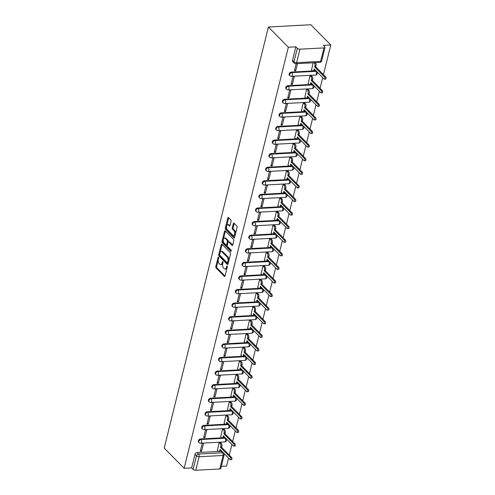 <?xml version="1.0" encoding="UTF-8"?>
<svg xmlns="http://www.w3.org/2000/svg" width="495" height="495" viewBox="0 0 495 495"><rect width="100%" height="100%" fill="white"/><g stroke="black" fill="none" stroke-linecap="round" stroke-linejoin="round"><path stroke-width="0.74" d="M218.512 257.221A0.687 0.353 -93.1 0 0 218.332 257.134A0.687 0.353 -93.1 0 0 218.041 257.487L215.795 266.57A0.978 0.507 -93.1 0 0 216.043 267.894L224.383 276.365A0.978 0.507 -93.1 0 0 224.65 276.482A0.978 0.507 -93.1 0 0 225.058 275.975L227.31 266.892A0.687 0.353 -93.1 0 0 227.131 265.964A0.687 0.353 -93.1 0 0 226.945 265.883A0.687 0.353 -93.1 0 0 226.661 266.236L226.37 267.411A3.125 1.621 -93.1 0 1 225.052 269.026A3.125 1.621 -93.1 0 1 224.21 268.643L223.517 267.937A3.125 1.621 -93.1 0 1 222.707 263.693L222.998 262.517A0.687 0.353 -93.1 0 0 222.824 261.589A0.687 0.353 -93.1 0 0 222.639 261.509A0.687 0.353 -93.1 0 0 222.348 261.861L222.057 263.037A3.125 1.621 -93.1 0 1 220.745 264.652A3.125 1.621 -93.1 0 1 219.898 264.268L219.205 263.563A3.125 1.621 -93.1 0 1 218.4 259.318L218.691 258.142A0.687 0.353 -93.1 0 0 218.512 257.221M231.091 221.284A0.978 0.507 -93.1 0 0 230.837 219.953L228.498 217.583A0.978 0.507 -93.1 0 0 228.232 217.46A0.978 0.507 -93.1 0 0 227.824 217.967L225.324 228.053A0.978 0.507 -93.1 0 0 225.578 229.377L233.918 237.847A0.978 0.507 -93.1 0 0 234.185 237.965A0.978 0.507 -93.1 0 0 234.593 237.458L237.093 227.372A0.978 0.507 -93.1 0 0 236.839 226.048L234.011 223.177A0.978 0.507 -93.1 0 0 233.745 223.059A0.978 0.507 -93.1 0 0 233.337 223.561L232.266 227.879A0.978 0.507 -93.1 0 0 232.52 229.204L233.918 230.627A2.611 1.355 -93.1 0 1 234.698 233.529A2.611 1.355 -93.1 0 1 233.492 235.521A2.611 1.355 -93.1 0 1 232.792 235.199L227.298 229.631A2.611 1.355 -93.1 0 1 226.518 226.729A2.611 1.355 -93.1 0 1 227.725 224.73A2.611 1.355 -93.1 0 1 228.43 225.052L229.346 225.986A0.978 0.507 -93.1 0 0 229.606 226.104A0.978 0.507 -93.1 0 0 230.02 225.596L231.091 221.284M268.414 27.015L288.338 47.235L184.134 468.295L164.21 448.08L268.414 27.015L310.866 24.75L330.79 44.971L323.439 74.665M221.915 244.171A0.978 0.507 -93.1 0 0 221.655 244.047A0.978 0.507 -93.1 0 0 221.24 244.555L218.747 254.647A0.978 0.507 -93.1 0 0 218.994 255.971L227.335 264.435A0.978 0.507 -93.1 0 0 227.601 264.553A0.978 0.507 -93.1 0 0 228.016 264.052L230.509 253.96A0.978 0.507 -93.1 0 0 230.255 252.636L221.915 244.171M222.032 241.35L224.532 231.258A0.978 0.507 -93.1 0 1 224.94 230.757A0.978 0.507 -93.1 0 1 225.206 230.874L233.547 239.339A0.978 0.507 -93.1 0 1 233.801 240.669L232.73 244.982A0.978 0.507 -93.1 0 1 232.322 245.489A0.978 0.507 -93.1 0 1 232.056 245.371L228.671 241.937A0.978 0.507 -93.1 0 0 228.412 241.814A0.978 0.507 -93.1 0 0 227.997 242.321L227.292 245.186A0.978 0.507 -93.1 0 0 227.539 246.51L231.066 250.086A0.687 0.353 -93.1 0 1 231.264 250.841A0.687 0.353 -93.1 0 1 230.948 251.367A0.687 0.353 -93.1 0 1 230.769 251.281L222.286 242.674A0.978 0.507 -93.1 0 1 222.032 241.35L222.886 241.306L225.38 231.215L224.532 231.258M221.308 466.315L226.586 466.036L228.554 458.085M229.284 455.14L231.92 444.498M232.644 441.552L235.28 430.91M236.01 427.965L238.646 417.322M239.37 414.377L242.006 403.734M242.736 400.789L245.371 390.147M246.095 387.201L248.731 376.559M249.461 373.607L252.091 362.965M252.821 360.02L255.457 349.377M256.187 346.432L258.817 335.789M259.547 332.844L262.183 322.202M262.913 319.256L265.543 308.614M266.273 305.669L268.909 295.026M269.639 292.081L272.269 281.438M272.999 278.493L275.635 267.851M276.365 264.905L278.994 254.263M279.724 251.318L282.36 240.675M283.091 237.724L285.72 227.081M286.45 224.136L289.086 213.494M289.816 210.548L292.446 199.906M293.176 196.96L295.812 186.318M296.542 183.373L299.172 172.73M299.902 169.785L302.538 159.143M303.262 156.197L305.898 145.555M306.628 142.609L309.264 131.967M309.988 129.022L312.623 118.379M313.354 115.434L315.989 104.792M316.713 101.84L319.349 91.198M320.079 88.252L322.715 77.61M288.338 47.235L295.849 46.833L297.316 48.318A1.992 0.86 13.9 0 0 299.958 49.184L323.984 47.904A1.992 0.86 13.9 0 0 324.974 47.421A1.992 0.86 13.9 0 0 324.739 46.858L323.278 45.373L330.79 44.971M184.134 468.295L191.645 467.899L194.987 454.398A1.992 1.466 -44.6 0 1 197.115 452.566L218.462 451.428M220.405 451.322L221.147 451.279L222.608 452.77A1.992 1.466 -44.6 0 1 223.598 453.111L222.131 451.626A1.992 1.466 135.4 0 0 221.147 451.279M195.754 470.25L219.78 468.969L223.121 455.468L199.095 456.749L195.754 470.25A1.992 0.86 -166.1 0 1 193.112 469.384L196.453 455.883A1.992 1.466 -44.6 0 1 198.582 454.051L222.608 452.77A1.992 1.033 -93.1 0 1 223.121 455.468A1.992 0.86 13.9 0 0 224.111 454.985A1.992 1.992 0 0 0 223.598 453.111M191.645 467.899L193.112 469.384M224.111 454.985L220.77 468.487A1.992 0.86 -166.1 0 1 219.78 468.969M220.454 442.579L219.205 442.53L217.404 450.363M201.558 451.211L203.501 443.371L202.226 443.44L200.283 451.279L201.558 451.211L200.555 450.19M204.924 437.623L206.861 429.784L205.586 429.852L203.649 437.691L204.924 437.623L203.915 436.602M223.814 428.992L222.571 428.942L220.764 436.776M208.284 424.029L210.227 416.19L208.952 416.258L207.009 424.097L208.284 424.029L207.281 423.015M227.18 415.404L225.93 415.354L224.13 423.188M211.643 410.442L213.586 402.602L212.312 402.67L210.375 410.51L211.643 410.442L210.641 409.427M230.54 401.816L229.296 401.767L227.49 409.6M215.009 396.854L216.946 389.014L215.678 389.082L213.735 396.922L215.009 396.854L214.007 395.833M233.9 388.229L232.656 388.179L230.856 396.012M218.369 383.266L220.312 375.427L219.037 375.495L217.101 383.334L218.369 383.266L217.367 382.245M237.266 374.641L236.022 374.591L234.215 382.425M221.735 369.678L223.672 361.839L222.404 361.907L220.461 369.746L221.735 369.678L220.733 368.657M240.626 361.053L239.382 361.004L237.581 368.837M225.095 356.091L227.038 348.251L225.763 348.319L223.827 356.159L225.095 356.091L224.093 355.07M243.992 347.459L242.748 347.416L240.941 355.243M228.461 342.503L230.398 334.663L229.129 334.731L227.186 342.571L228.461 342.503L227.459 341.482M247.352 333.871L246.108 333.828L244.307 341.655M231.821 328.915L233.764 321.076L232.489 321.144L230.546 328.983L231.821 328.915L230.819 327.894M250.718 320.284L249.474 320.234L247.667 328.067M235.187 315.327L237.124 307.488L235.855 307.556L233.912 315.395L235.187 315.327L234.178 314.306M254.077 306.696L252.834 306.646L251.033 314.48M238.547 301.74L240.49 293.9L239.215 293.968L237.272 301.808L238.547 301.74L237.544 300.719M257.443 293.108L256.2 293.059L254.393 300.892M241.913 288.146L243.849 280.306L242.575 280.374L240.638 288.214L241.913 288.146L240.904 287.131M260.803 279.52L259.559 279.471L257.759 287.304M245.273 274.558L247.215 266.718L245.941 266.786L243.998 274.626L245.273 274.558L244.27 273.543M264.169 265.933L262.925 265.883L261.119 273.716M248.638 260.97L250.575 253.131L249.301 253.199L247.364 261.038L248.638 260.97L247.63 259.955M267.529 252.345L266.285 252.295L264.478 260.129M251.998 247.382L253.941 239.543L252.667 239.611L250.724 247.451L251.998 247.382L250.996 246.362M270.895 238.757L269.651 238.708L267.844 246.541M255.364 233.795L257.301 225.955L256.026 226.023L254.09 233.863L255.364 233.795L254.356 232.774M274.255 225.169L273.011 225.12L271.204 232.953M258.724 220.207L260.667 212.367L259.392 212.435L257.45 220.275L258.724 220.207L257.722 219.186M277.621 211.575L276.371 211.532L274.57 219.359M262.09 206.619L264.027 198.78L262.752 198.848L260.815 206.687L262.09 206.619L261.082 205.598M280.981 197.988L279.737 197.944L277.93 205.772M265.45 193.031L267.393 185.192L266.118 185.26L264.175 193.1L265.45 193.031L264.448 192.011M284.347 184.4L283.097 184.35L281.296 192.184M268.816 179.444L270.753 171.604L269.478 171.672L267.541 179.512L268.816 179.444L267.807 178.423M287.706 170.812L286.463 170.763L284.656 178.596M272.176 165.856L274.119 158.016L272.844 158.084L270.901 165.924L272.176 165.856L271.173 164.835M291.072 157.224L289.822 157.175L288.022 165.008M275.542 152.262L277.478 144.429L276.204 144.491L274.267 152.33L275.542 152.262L274.533 151.247M294.432 143.637L293.188 143.587L291.382 151.421M278.902 138.674L280.844 130.835L279.57 130.903L277.627 138.742L278.902 138.674L277.899 137.66M297.798 130.049L296.548 129.999L294.748 137.833M282.268 125.087L284.204 117.247L282.93 117.315L280.993 125.155L282.268 125.087L281.259 124.072M301.158 116.461L299.914 116.412L298.108 124.245M285.627 111.499L287.57 103.659L286.296 103.727L284.353 111.567L285.627 111.499L284.625 110.478M304.524 102.873L303.274 102.824L301.474 110.657M288.987 97.911L290.93 90.071L289.655 90.14L287.719 97.979L288.987 97.911L287.985 96.89M307.884 89.286L306.64 89.236L304.833 97.07M292.353 84.323L294.296 76.484L293.021 76.552L291.079 84.391L292.353 84.323L291.351 83.302M311.244 75.692L310 75.648L308.199 83.476M296.202 63.694L294.445 70.804L295.713 70.736L294.711 69.715M313.187 62.785L311.559 69.888M291.277 72.091L291.796 72.617A1.992 1.466 -44.6 0 0 289.915 73.848A1.992 1.466 -44.6 0 0 289.946 75.754L289.427 75.228A1.992 1.466 135.4 0 1 289.396 73.322A1.992 1.466 135.4 0 1 291.277 72.091L312.617 70.952M314.566 70.847L315.822 71.336A1.992 1.466 -44.6 0 1 316.812 71.682L316.293 71.156A1.992 1.466 135.4 0 0 315.303 70.81M287.911 85.678L288.43 86.204A1.992 1.466 -44.6 0 0 286.549 87.442A1.992 1.466 -44.6 0 0 286.58 89.341L286.06 88.815A1.992 1.466 135.4 0 1 286.03 86.91A1.992 1.466 135.4 0 1 287.911 85.678L309.257 84.54M311.2 84.435L312.463 84.923A1.992 1.466 -44.6 0 1 313.446 85.27L312.927 84.744A1.992 1.466 135.4 0 0 311.943 84.398M284.551 99.266L285.071 99.792A1.992 1.466 -44.6 0 0 283.19 101.029A1.992 1.466 -44.6 0 0 283.22 102.929L282.701 102.403A1.992 1.466 135.4 0 1 282.67 100.497A1.992 1.466 135.4 0 1 284.551 99.266L305.891 98.128M307.841 98.022L309.097 98.511A1.992 1.466 -44.6 0 1 310.087 98.858L309.567 98.332A1.992 1.466 135.4 0 0 308.577 97.985M281.185 112.854L281.704 113.38A1.992 1.466 -44.6 0 0 279.824 114.617A1.992 1.466 -44.6 0 0 279.854 116.523L279.335 115.991A1.992 1.466 135.4 0 1 279.304 114.091A1.992 1.466 135.4 0 1 281.185 112.854L302.532 111.715M304.474 111.61L305.737 112.099A1.992 1.466 -44.6 0 1 306.721 112.445L306.201 111.919A1.992 1.466 135.4 0 0 305.217 111.573M277.825 126.442L278.345 126.968A1.992 1.466 -44.6 0 0 276.464 128.205A1.992 1.466 -44.6 0 0 276.495 130.111L275.975 129.579A1.992 1.466 135.4 0 1 275.944 127.679A1.992 1.466 135.4 0 1 277.825 126.442L299.166 125.303M301.115 125.204L302.371 125.687A1.992 1.466 -44.6 0 1 303.361 126.033L302.841 125.507A1.992 1.466 135.4 0 0 301.851 125.161M274.459 140.029L274.979 140.555A1.992 1.466 -44.6 0 0 273.098 141.793A1.992 1.466 -44.6 0 0 273.129 143.699L272.615 143.173A1.992 1.466 135.4 0 1 272.578 141.267A1.992 1.466 135.4 0 1 274.459 140.029L295.806 138.891M297.749 138.792L299.011 139.274A1.992 1.466 -44.6 0 1 299.995 139.621L299.475 139.095A1.992 1.466 135.4 0 0 298.491 138.749M271.099 153.617L271.619 154.149A1.992 1.466 -44.6 0 0 269.738 155.381A1.992 1.466 -44.6 0 0 269.769 157.286L269.249 156.76A1.992 1.466 135.4 0 1 269.218 154.855A1.992 1.466 135.4 0 1 271.099 153.617L292.44 152.479M294.389 152.38L295.645 152.868A1.992 1.466 -44.6 0 1 296.635 153.209L296.115 152.683A1.992 1.466 135.4 0 0 295.125 152.336M267.733 167.205L268.253 167.737A1.992 1.466 -44.6 0 0 266.372 168.968A1.992 1.466 -44.6 0 0 266.403 170.874L265.889 170.348A1.992 1.466 135.4 0 1 265.852 168.442A1.992 1.466 135.4 0 1 267.733 167.205L289.08 166.072M291.023 165.967L292.285 166.456A1.992 1.466 -44.6 0 1 293.269 166.796L292.749 166.271A1.992 1.466 135.4 0 0 291.765 165.924M264.373 180.799L264.893 181.325A1.992 1.466 -44.6 0 0 263.012 182.556A1.992 1.466 -44.6 0 0 263.043 184.462L262.523 183.936A1.992 1.466 135.4 0 1 262.492 182.03A1.992 1.466 135.4 0 1 264.373 180.799L285.714 179.66M287.663 179.555L288.919 180.044A1.992 1.466 -44.6 0 1 289.909 180.384L289.389 179.858A1.992 1.466 135.4 0 0 288.406 179.518M261.007 194.387L261.527 194.912A1.992 1.466 -44.6 0 0 259.646 196.144A1.992 1.466 -44.6 0 0 259.683 198.049L259.163 197.524A1.992 1.466 135.4 0 1 259.126 195.618A1.992 1.466 135.4 0 1 261.007 194.387L282.354 193.248M284.297 193.143L285.559 193.632A1.992 1.466 -44.6 0 1 286.543 193.978L286.03 193.446A1.992 1.466 135.4 0 0 285.04 193.106M257.647 207.974L258.167 208.5A1.992 1.466 -44.6 0 0 256.286 209.731A1.992 1.466 -44.6 0 0 256.317 211.637L255.797 211.111A1.992 1.466 135.4 0 1 255.767 209.206A1.992 1.466 135.4 0 1 257.647 207.974L278.994 206.836M280.937 206.731L282.2 207.219A1.992 1.466 -44.6 0 1 283.183 207.566L282.664 207.04A1.992 1.466 135.4 0 0 281.68 206.693M254.281 221.562L254.801 222.088A1.992 1.466 -44.6 0 0 252.92 223.325A1.992 1.466 -44.6 0 0 252.957 225.225L252.438 224.699A1.992 1.466 135.4 0 1 252.401 222.793A1.992 1.466 135.4 0 1 254.281 221.562L275.628 220.424M277.571 220.318L278.834 220.807A1.992 1.466 -44.6 0 1 279.817 221.154L279.304 220.628A1.992 1.466 135.4 0 0 278.314 220.281M250.922 235.15L251.441 235.676A1.992 1.466 -44.6 0 0 249.56 236.913A1.992 1.466 -44.6 0 0 249.591 238.813L249.072 238.287A1.992 1.466 135.4 0 1 249.041 236.381A1.992 1.466 135.4 0 1 250.922 235.15L272.269 234.011M274.211 233.906L275.474 234.395A1.992 1.466 -44.6 0 1 276.458 234.741L275.938 234.215A1.992 1.466 135.4 0 0 274.954 233.869M247.556 248.738L248.075 249.263A1.992 1.466 -44.6 0 0 246.194 250.501A1.992 1.466 -44.6 0 0 246.232 252.407L245.712 251.875A1.992 1.466 135.4 0 1 245.675 249.975A1.992 1.466 135.4 0 1 247.556 248.738L268.903 247.599M270.845 247.494L272.108 247.983A1.992 1.466 -44.6 0 1 273.098 248.329L272.578 247.803A1.992 1.466 135.4 0 0 271.588 247.457M244.196 262.325L244.716 262.851A1.992 1.466 -44.6 0 0 242.835 264.089A1.992 1.466 -44.6 0 0 242.866 265.994L242.346 265.462A1.992 1.466 135.4 0 1 242.315 263.563A1.992 1.466 135.4 0 1 244.196 262.325L265.543 261.187M267.486 261.082L268.748 261.57A1.992 1.466 -44.6 0 1 269.732 261.917L269.212 261.391A1.992 1.466 135.4 0 0 268.228 261.044M240.836 275.913L241.35 276.439A1.992 1.466 -44.6 0 0 239.469 277.676A1.992 1.466 -44.6 0 0 239.506 279.582L238.986 279.056A1.992 1.466 135.4 0 1 238.949 277.151A1.992 1.466 135.4 0 1 240.836 275.913L262.177 274.774M264.12 274.675L265.382 275.158A1.992 1.466 -44.6 0 1 266.372 275.505L265.852 274.979A1.992 1.466 135.4 0 0 264.862 274.632M237.47 289.501L237.99 290.033A1.992 1.466 -44.6 0 0 236.109 291.264A1.992 1.466 -44.6 0 0 236.14 293.17L235.62 292.644A1.992 1.466 135.4 0 1 235.589 290.738A1.992 1.466 135.4 0 1 237.47 289.501L258.817 288.362M260.76 288.263L262.022 288.746A1.992 1.466 -44.6 0 1 263.006 289.092L262.486 288.566A1.992 1.466 135.4 0 0 261.502 288.22M234.11 303.089L234.63 303.621A1.992 1.466 -44.6 0 0 232.743 304.852A1.992 1.466 -44.6 0 0 232.78 306.758L232.26 306.232A1.992 1.466 135.4 0 1 232.223 304.326A1.992 1.466 135.4 0 1 234.11 303.089L255.451 301.956M257.394 301.851L258.656 302.34A1.992 1.466 -44.6 0 1 259.646 302.68L259.126 302.154A1.992 1.466 135.4 0 0 258.136 301.808M230.744 316.682L231.264 317.208A1.992 1.466 -44.6 0 0 229.383 318.44A1.992 1.466 -44.6 0 0 229.414 320.345L228.894 319.82A1.992 1.466 135.4 0 1 228.863 317.914A1.992 1.466 135.4 0 1 230.744 316.682L252.091 315.544M254.034 315.439L255.296 315.928A1.992 1.466 -44.6 0 1 256.28 316.268L255.76 315.742A1.992 1.466 135.4 0 0 254.776 315.402M227.384 330.27L227.904 330.796A1.992 1.466 -44.6 0 0 226.017 332.027A1.992 1.466 -44.6 0 0 226.054 333.933L225.534 333.407A1.992 1.466 135.4 0 1 225.503 331.502A1.992 1.466 135.4 0 1 227.384 330.27L248.725 329.132M250.668 329.026L251.93 329.515A1.992 1.466 -44.6 0 1 252.92 329.862L252.401 329.33A1.992 1.466 135.4 0 0 251.411 328.989M224.018 343.858L224.538 344.384A1.992 1.466 -44.6 0 0 222.657 345.615A1.992 1.466 -44.6 0 0 222.688 347.521L222.168 346.995A1.992 1.466 135.4 0 1 222.137 345.089A1.992 1.466 135.4 0 1 224.018 343.858L245.365 342.719M247.308 342.614L248.57 343.103A1.992 1.466 -44.6 0 1 249.554 343.45L249.035 342.917A1.992 1.466 135.4 0 0 248.051 342.577M220.659 357.446L221.178 357.972A1.992 1.466 -44.6 0 0 219.297 359.209A1.992 1.466 -44.6 0 0 219.328 361.109L218.809 360.583A1.992 1.466 135.4 0 1 218.778 358.677A1.992 1.466 135.4 0 1 220.659 357.446L241.999 356.307M243.948 356.202L245.204 356.691A1.992 1.466 -44.6 0 1 246.194 357.037L245.675 356.511A1.992 1.466 135.4 0 0 244.685 356.165M217.293 371.033L217.812 371.559A1.992 1.466 -44.6 0 0 215.931 372.797A1.992 1.466 -44.6 0 0 215.962 374.696L215.443 374.171A1.992 1.466 135.4 0 1 215.412 372.265A1.992 1.466 135.4 0 1 217.293 371.033L238.64 369.895M240.582 369.79L241.845 370.279A1.992 1.466 -44.6 0 1 242.828 370.625L242.309 370.099A1.992 1.466 135.4 0 0 241.325 369.753M213.933 384.621L214.453 385.147A1.992 1.466 -44.6 0 0 212.572 386.385A1.992 1.466 -44.6 0 0 212.603 388.29L212.083 387.758A1.992 1.466 135.4 0 1 212.052 385.859A1.992 1.466 135.4 0 1 213.933 384.621L235.274 383.483M237.223 383.378L238.479 383.866A1.992 1.466 -44.6 0 1 239.469 384.213L238.949 383.687A1.992 1.466 135.4 0 0 237.959 383.34M210.567 398.209L211.087 398.735A1.992 1.466 -44.6 0 0 209.206 399.972A1.992 1.466 -44.6 0 0 209.237 401.878L208.717 401.346A1.992 1.466 135.4 0 1 208.686 399.446A1.992 1.466 135.4 0 1 210.567 398.209L231.914 397.07M233.857 396.965L235.119 397.454A1.992 1.466 -44.6 0 1 236.103 397.801L235.583 397.275A1.992 1.466 135.4 0 0 234.599 396.928M207.207 411.797L207.727 412.323A1.992 1.466 -44.6 0 0 205.846 413.56A1.992 1.466 -44.6 0 0 205.877 415.466L205.357 414.94A1.992 1.466 135.4 0 1 205.326 413.034A1.992 1.466 135.4 0 1 207.207 411.797L228.548 410.658M230.497 410.559L231.753 411.042A1.992 1.466 -44.6 0 1 232.743 411.388L232.223 410.862A1.992 1.466 135.4 0 0 231.233 410.516M203.841 425.384L204.361 425.91A1.992 1.466 -44.6 0 0 202.48 427.148A1.992 1.466 -44.6 0 0 202.511 429.054L201.991 428.528A1.992 1.466 135.4 0 1 201.96 426.622A1.992 1.466 135.4 0 1 203.841 425.384L225.188 424.246M227.131 424.147L228.393 424.63A1.992 1.466 -44.6 0 1 229.377 424.976L228.857 424.45A1.992 1.466 135.4 0 0 227.873 424.104M200.481 438.972L201.001 439.504A1.992 1.466 -44.6 0 0 199.12 440.736A1.992 1.466 -44.6 0 0 199.151 442.641L198.631 442.115A1.992 1.466 135.4 0 1 198.6 440.21A1.992 1.466 135.4 0 1 200.481 438.972L221.822 437.84M223.771 437.735L225.027 438.224A1.992 1.466 -44.6 0 1 226.017 438.564L225.497 438.038A1.992 1.466 135.4 0 0 224.507 437.691M295.849 46.833L292.508 60.334A1.992 1.466 135.4 0 0 292.786 61.64L294.253 63.125A1.992 1.466 -44.6 0 1 293.974 61.819L297.316 48.318M295.713 70.736L297.476 63.626M220.745 264.652L221.593 264.608A3.125 1.621 -93.1 0 0 222.775 263.427M225.052 269.026L225.899 268.983A3.125 1.621 -93.1 0 0 227.081 267.801M218.307 259.801L216.643 266.527A0.978 0.507 -93.1 0 0 216.897 267.851L225.021 276.105M218.747 254.647L219.594 254.597A0.978 0.507 -93.1 0 0 219.848 255.927L227.972 264.175M222.125 244.388A0.978 0.507 -93.1 0 0 222.088 244.511L220.065 252.685M219.625 254.362A0.687 0.353 -93.1 0 0 219.805 255.29L227.125 262.721A0.687 0.353 -93.1 0 0 227.31 262.808A0.687 0.353 -93.1 0 0 227.595 262.449L227.904 261.212A3.125 1.621 -93.1 0 0 227.1 256.973L222.094 251.893A3.125 1.621 -93.1 0 0 221.246 251.503A3.125 1.621 -93.1 0 0 219.935 253.124L219.625 254.362M227.972 262.678A0.687 0.353 -93.1 0 0 228.158 262.758A0.687 0.353 -93.1 0 0 228.374 262.597M228.845 260.686A3.125 1.621 -93.1 0 0 227.947 256.924L227.1 256.973M221.246 251.503L222.1 251.46A3.125 1.621 -93.1 0 1 222.942 251.844L227.947 256.924M232.693 245.112L229.525 241.888A0.978 0.507 -93.1 0 0 229.259 241.77L228.412 241.814M231.264 250.878L223.134 242.63L222.286 242.674M225.163 238.373A2.611 1.355 -93.1 0 0 224.458 238.052A2.611 1.355 -93.1 0 0 223.251 240.044A2.611 1.355 -93.1 0 0 224.031 242.946L225.968 244.914A0.978 0.507 -93.1 0 0 226.227 245.031A0.978 0.507 -93.1 0 0 226.642 244.524L227.347 241.659A0.978 0.507 -93.1 0 0 227.1 240.335L225.163 238.373L226.011 238.33A2.611 1.355 -93.1 0 0 225.305 238.008L224.458 238.052M226.227 245.031L227.081 244.988A0.978 0.507 -93.1 0 0 227.403 244.716M226.011 238.33L227.947 240.292A0.978 0.507 -93.1 0 1 228.201 241.616L228.084 242.086M222.886 241.306A0.978 0.507 -93.1 0 0 223.134 242.63M227.725 224.73L228.572 224.687A2.611 1.355 -93.1 0 1 229.278 225.008L229.983 225.72M233.492 235.521L234.345 235.478A2.611 1.355 -93.1 0 0 235.317 234.525M235.527 233.69A2.611 1.355 -93.1 0 0 234.772 230.583L233.918 230.627M234.222 223.394A0.978 0.507 -93.1 0 0 234.185 223.517L233.114 227.836A0.978 0.507 -93.1 0 0 233.368 229.16L234.772 230.583M226.543 226.524L226.172 228.009A0.978 0.507 -93.1 0 0 226.425 229.333L234.556 237.588M228.709 217.794A0.978 0.507 -93.1 0 0 228.671 217.918L226.747 225.683M220.343 442.474L221.376 443.52A1.992 1.033 86.9 0 1 221.89 446.218L221.612 447.35L220.504 447.412L220.782 446.28A1.992 1.033 -93.1 0 0 220.275 443.576L219.242 442.53M217.293 450.258L218.351 451.329A1.992 1.033 -93.1 0 0 218.889 451.576A1.992 1.033 -93.1 0 0 219.731 450.543L220.009 449.411L229.996 459.546A1.145 0.594 -93.1 0 0 230.305 459.688A1.145 0.594 -93.1 0 0 230.831 458.815A1.145 0.594 -93.1 0 0 230.491 457.541L220.504 447.412M221.612 447.35L231.592 457.485A1.145 0.594 86.9 0 1 231.932 458.754A1.145 0.594 86.9 0 1 231.406 459.632L230.305 459.688M220.881 450.295L220.832 450.487A1.992 1.033 86.9 0 1 219.997 451.514L218.889 451.576M223.709 428.88L224.736 429.932A1.992 1.033 86.9 0 1 225.25 432.63L224.971 433.762L223.87 433.824L224.148 432.692A1.992 1.033 -93.1 0 0 223.635 429.988L222.602 428.942M220.659 436.664L221.717 437.741A1.992 1.033 -93.1 0 0 222.255 437.988A1.992 1.033 -93.1 0 0 223.09 436.955L223.375 435.823L233.355 445.958A1.145 0.594 -93.1 0 0 233.665 446.1A1.145 0.594 -93.1 0 0 234.191 445.228A1.145 0.594 -93.1 0 0 233.85 443.953L223.87 433.824M224.971 433.762L234.958 443.897A1.145 0.594 86.9 0 1 235.298 445.166A1.145 0.594 86.9 0 1 234.772 446.038L233.665 446.1M224.241 436.708L224.198 436.899A1.992 1.033 86.9 0 1 223.356 437.927L222.255 437.988M227.069 415.293L228.102 416.345A1.992 1.033 86.9 0 1 228.616 419.042L228.337 420.175L227.23 420.236L227.508 419.098A1.992 1.033 -93.1 0 0 227.001 416.4L225.968 415.354M224.018 423.077L225.077 424.153A1.992 1.033 -93.1 0 0 225.615 424.401A1.992 1.033 -93.1 0 0 226.456 423.367L226.735 422.235L236.721 432.37A1.145 0.594 -93.1 0 0 237.031 432.512A1.145 0.594 -93.1 0 0 237.557 431.64A1.145 0.594 -93.1 0 0 237.216 430.365L227.23 420.236M228.337 420.175L238.318 430.31A1.145 0.594 86.9 0 1 238.658 431.578A1.145 0.594 86.9 0 1 238.132 432.451L237.031 432.512M227.607 423.12L227.558 423.312A1.992 1.033 86.9 0 1 226.722 424.339L225.615 424.401M230.435 401.705L231.462 402.751A1.992 1.033 86.9 0 1 231.976 405.454L231.697 406.587L230.596 406.643L230.874 405.51A1.992 1.033 -93.1 0 0 230.361 402.812L229.327 401.767M227.384 409.489L228.442 410.565A1.992 1.033 -93.1 0 0 228.981 410.813A1.992 1.033 -93.1 0 0 229.816 409.78L230.095 408.647L240.081 418.782A1.145 0.594 -93.1 0 0 240.391 418.925A1.145 0.594 -93.1 0 0 240.917 418.052A1.145 0.594 -93.1 0 0 240.576 416.778L230.596 406.643M231.697 406.587L241.684 416.722A1.145 0.594 86.9 0 1 242.024 417.99A1.145 0.594 86.9 0 1 241.498 418.863L240.391 418.925M230.967 409.532L230.924 409.724A1.992 1.033 86.9 0 1 230.082 410.751L228.981 410.813M233.795 388.117L234.828 389.163A1.992 1.033 86.9 0 1 235.342 391.867L235.063 392.999L233.956 393.055L234.234 391.922A1.992 1.033 -93.1 0 0 233.72 389.225L232.693 388.179M230.744 395.901L231.802 396.978A1.992 1.033 -93.1 0 0 232.341 397.219A1.992 1.033 -93.1 0 0 233.182 396.192L233.461 395.06L243.447 405.195A1.145 0.594 -93.1 0 0 243.757 405.337A1.145 0.594 -93.1 0 0 244.283 404.458A1.145 0.594 -93.1 0 0 243.942 403.19L233.956 393.055M235.063 392.999L245.044 403.134A1.145 0.594 86.9 0 1 245.384 404.403A1.145 0.594 86.9 0 1 244.858 405.275L243.757 405.337M234.333 395.944L234.284 396.136A1.992 1.033 86.9 0 1 233.448 397.163L232.341 397.219M237.161 374.529L238.188 375.575A1.992 1.033 86.9 0 1 238.701 378.279L238.423 379.411L237.322 379.467L237.6 378.335A1.992 1.033 -93.1 0 0 237.086 375.637L236.053 374.591M234.11 382.313L235.168 383.39A1.992 1.033 -93.1 0 0 235.707 383.631A1.992 1.033 -93.1 0 0 236.542 382.604L236.82 381.472L246.807 391.607A1.145 0.594 -93.1 0 0 247.116 391.749A1.145 0.594 -93.1 0 0 247.642 390.871A1.145 0.594 -93.1 0 0 247.302 389.602L237.322 379.467M238.423 379.411L248.41 389.54A1.145 0.594 86.9 0 1 248.75 390.815A1.145 0.594 86.9 0 1 248.218 391.687L247.116 391.749M237.693 382.357L237.649 382.542A1.992 1.033 86.9 0 1 236.808 383.575L235.707 383.631M240.521 360.942L241.554 361.987A1.992 1.033 86.9 0 1 242.067 364.691L241.783 365.824L240.681 365.879L240.96 364.747A1.992 1.033 -93.1 0 0 240.446 362.049L239.419 360.997M237.47 368.726L238.528 369.802A1.992 1.033 -93.1 0 0 239.066 370.043A1.992 1.033 -93.1 0 0 239.908 369.016L240.186 367.884L250.173 378.019A1.145 0.594 -93.1 0 0 250.482 378.155A1.145 0.594 -93.1 0 0 251.008 377.283A1.145 0.594 -93.1 0 0 250.668 376.014L240.681 365.879M241.783 365.824L251.769 375.953A1.145 0.594 86.9 0 1 252.11 377.227A1.145 0.594 86.9 0 1 251.584 378.1L250.482 378.155M241.059 368.769L241.009 368.954A1.992 1.033 86.9 0 1 240.174 369.988L239.066 370.043M243.887 347.354L244.914 348.4A1.992 1.033 86.9 0 1 245.427 351.097L245.149 352.236L244.047 352.292L244.326 351.159A1.992 1.033 -93.1 0 0 243.812 348.461L242.779 347.41M240.836 355.138L241.894 356.208A1.992 1.033 -93.1 0 0 242.432 356.456A1.992 1.033 -93.1 0 0 243.268 355.429L243.546 354.296L253.533 364.431A1.145 0.594 -93.1 0 0 253.842 364.568A1.145 0.594 -93.1 0 0 254.368 363.695A1.145 0.594 -93.1 0 0 254.028 362.427L244.047 352.292M245.149 352.236L255.135 362.365A1.145 0.594 86.9 0 1 255.476 363.639A1.145 0.594 86.9 0 1 254.944 364.512L253.842 364.568M244.419 355.181L244.375 355.367A1.992 1.033 86.9 0 1 243.534 356.4L242.432 356.456M247.246 333.766L248.28 334.812A1.992 1.033 86.9 0 1 248.793 337.51L248.509 338.642L247.407 338.704L247.686 337.571A1.992 1.033 -93.1 0 0 247.172 334.868L246.145 333.822M244.196 341.55L245.254 342.62A1.992 1.033 -93.1 0 0 245.792 342.868A1.992 1.033 -93.1 0 0 246.634 341.841L246.912 340.709L256.899 350.837A1.145 0.594 -93.1 0 0 257.208 350.98A1.145 0.594 -93.1 0 0 257.734 350.107A1.145 0.594 -93.1 0 0 257.394 348.839L247.407 338.704M248.509 338.642L258.495 348.777A1.145 0.594 86.9 0 1 258.836 350.052A1.145 0.594 86.9 0 1 258.31 350.924L257.208 350.98M247.785 341.587L247.735 341.779A1.992 1.033 86.9 0 1 246.9 342.812L245.792 342.868M250.612 320.178L251.639 321.224A1.992 1.033 86.9 0 1 252.153 323.922L251.875 325.054L250.773 325.116L251.052 323.984A1.992 1.033 -93.1 0 0 250.538 321.28L249.505 320.234M247.562 327.962L248.62 329.033A1.992 1.033 -93.1 0 0 249.158 329.28A1.992 1.033 -93.1 0 0 249.994 328.253L250.272 327.121L260.259 337.25A1.145 0.594 -93.1 0 0 260.568 337.392A1.145 0.594 -93.1 0 0 261.094 336.52A1.145 0.594 -93.1 0 0 260.754 335.251L250.773 325.116M251.875 325.054L261.861 335.189A1.145 0.594 86.9 0 1 262.202 336.458A1.145 0.594 86.9 0 1 261.669 337.336L260.568 337.392M251.144 327.999L251.095 328.191A1.992 1.033 86.9 0 1 250.26 329.218L249.158 329.28M253.972 306.591L255.005 307.636A1.992 1.033 86.9 0 1 255.519 310.334L255.234 311.466L254.133 311.528L254.411 310.396A1.992 1.033 -93.1 0 0 253.898 307.692L252.871 306.646M250.922 314.375L251.98 315.445A1.992 1.033 -93.1 0 0 252.518 315.692A1.992 1.033 -93.1 0 0 253.36 314.665L253.638 313.527L263.625 323.662A1.145 0.594 -93.1 0 0 263.928 323.804A1.145 0.594 -93.1 0 0 264.46 322.932A1.145 0.594 -93.1 0 0 264.12 321.657L254.133 311.528M255.234 311.466L265.221 321.601A1.145 0.594 86.9 0 1 265.561 322.87A1.145 0.594 86.9 0 1 265.035 323.749L263.928 323.804M254.51 314.412L254.461 314.603A1.992 1.033 86.9 0 1 253.619 315.631L252.518 315.692M257.338 292.997L258.365 294.049A1.992 1.033 86.9 0 1 258.879 296.746L258.6 297.879L257.493 297.94L257.777 296.808A1.992 1.033 -93.1 0 0 257.264 294.104L256.231 293.059M254.288 300.781L255.346 301.857A1.992 1.033 -93.1 0 0 255.884 302.105A1.992 1.033 -93.1 0 0 256.719 301.071L256.998 299.939L266.984 310.074A1.145 0.594 -93.1 0 0 267.294 310.216A1.145 0.594 -93.1 0 0 267.82 309.344A1.145 0.594 -93.1 0 0 267.479 308.069L257.493 297.94M258.6 297.879L268.587 308.014A1.145 0.594 86.9 0 1 268.927 309.282A1.145 0.594 86.9 0 1 268.395 310.155L267.294 310.216M257.87 300.824L257.821 301.016A1.992 1.033 86.9 0 1 256.985 302.043L255.884 302.105M260.698 279.409L261.731 280.461A1.992 1.033 86.9 0 1 262.245 283.159L261.96 284.291L260.859 284.353L261.137 283.22A1.992 1.033 -93.1 0 0 260.624 280.517L259.597 279.471M257.647 287.193L258.706 288.269A1.992 1.033 -93.1 0 0 259.244 288.517A1.992 1.033 -93.1 0 0 260.085 287.484L260.364 286.351L270.35 296.486A1.145 0.594 -93.1 0 0 270.654 296.629A1.145 0.594 -93.1 0 0 271.186 295.756A1.145 0.594 -93.1 0 0 270.845 294.482L260.859 284.353M261.96 284.291L271.947 294.426A1.145 0.594 86.9 0 1 272.287 295.694A1.145 0.594 86.9 0 1 271.761 296.567L270.654 296.629M261.236 287.236L261.187 287.428A1.992 1.033 86.9 0 1 260.345 288.455L259.244 288.517M264.058 265.821L265.091 266.867A1.992 1.033 86.9 0 1 265.605 269.571L265.326 270.703L264.219 270.759L264.503 269.627A1.992 1.033 -93.1 0 0 263.99 266.929L262.956 265.883M261.014 273.605L262.072 274.682A1.992 1.033 -93.1 0 0 262.61 274.929A1.992 1.033 -93.1 0 0 263.445 273.896L263.724 272.764L273.71 282.899A1.145 0.594 -93.1 0 0 274.02 283.041A1.145 0.594 -93.1 0 0 274.546 282.169A1.145 0.594 -93.1 0 0 274.205 280.894L264.219 270.759M265.326 270.703L275.313 280.838A1.145 0.594 86.9 0 1 275.653 282.107A1.145 0.594 86.9 0 1 275.121 282.979L274.02 283.041M264.596 273.648L264.547 273.84A1.992 1.033 86.9 0 1 263.711 274.867L262.61 274.929M267.424 252.233L268.457 253.279A1.992 1.033 86.9 0 1 268.971 255.983L268.686 257.115L267.585 257.171L267.863 256.039A1.992 1.033 -93.1 0 0 267.349 253.341L266.322 252.295M264.373 260.017L265.431 261.094A1.992 1.033 -93.1 0 0 265.97 261.335A1.992 1.033 -93.1 0 0 266.805 260.308L267.09 259.176L277.07 269.311A1.145 0.594 -93.1 0 0 277.379 269.453A1.145 0.594 -93.1 0 0 277.912 268.575A1.145 0.594 -93.1 0 0 277.571 267.306L267.585 257.171M268.686 257.115L278.673 267.251A1.145 0.594 86.9 0 1 279.013 268.519A1.145 0.594 86.9 0 1 278.487 269.391L277.379 269.453M267.956 260.061L267.913 260.252A1.992 1.033 86.9 0 1 267.071 261.28L265.97 261.335M270.784 238.646L271.817 239.691A1.992 1.033 86.9 0 1 272.33 242.395L272.052 243.528L270.944 243.583L271.229 242.451A1.992 1.033 -93.1 0 0 270.716 239.753L269.682 238.708M267.739 246.43L268.797 247.506A1.992 1.033 -93.1 0 0 269.329 247.748A1.992 1.033 -93.1 0 0 270.171 246.72L270.449 245.588L280.436 255.723A1.145 0.594 -93.1 0 0 280.745 255.865A1.145 0.594 -93.1 0 0 281.271 254.987A1.145 0.594 -93.1 0 0 280.931 253.718L270.944 243.583M272.052 243.528L282.032 253.657A1.145 0.594 86.9 0 1 282.379 254.931A1.145 0.594 86.9 0 1 281.847 255.804L280.745 255.865M271.322 246.473L271.272 246.665A1.992 1.033 86.9 0 1 270.437 247.692L269.329 247.748M274.15 225.058L275.183 226.104A1.992 1.033 86.9 0 1 275.696 228.808L275.412 229.94L274.31 229.996L274.589 228.863A1.992 1.033 -93.1 0 0 274.075 226.166L273.042 225.114M271.099 232.842L272.157 233.918A1.992 1.033 -93.1 0 0 272.696 234.16A1.992 1.033 -93.1 0 0 273.531 233.133L273.815 232L283.796 242.135A1.145 0.594 -93.1 0 0 284.105 242.272A1.145 0.594 -93.1 0 0 284.637 241.399A1.145 0.594 -93.1 0 0 284.297 240.131L274.31 229.996M275.412 229.94L285.398 240.069A1.145 0.594 86.9 0 1 285.739 241.343A1.145 0.594 86.9 0 1 285.213 242.216L284.105 242.272M274.682 232.885L274.638 233.071A1.992 1.033 86.9 0 1 273.797 234.104L272.696 234.16M277.509 211.47L278.543 212.516A1.992 1.033 86.9 0 1 279.056 215.22L278.778 216.352L277.67 216.408L277.955 215.276A1.992 1.033 -93.1 0 0 277.441 212.578L276.408 211.526M274.465 219.254L275.523 220.325A1.992 1.033 -93.1 0 0 276.055 220.572A1.992 1.033 -93.1 0 0 276.897 219.545L277.175 218.413L287.162 228.548A1.145 0.594 -93.1 0 0 287.471 228.684A1.145 0.594 -93.1 0 0 287.997 227.811A1.145 0.594 -93.1 0 0 287.657 226.543L277.67 216.408M278.778 216.352L288.758 226.481A1.145 0.594 86.9 0 1 289.105 227.756A1.145 0.594 86.9 0 1 288.573 228.628L287.471 228.684M278.048 219.297L277.998 219.483A1.992 1.033 86.9 0 1 277.163 220.516L276.055 220.572M280.875 197.882L281.909 198.928A1.992 1.033 86.9 0 1 282.422 201.626L282.138 202.758L281.036 202.82L281.315 201.688A1.992 1.033 -93.1 0 0 280.801 198.984L279.768 197.938M277.825 205.666L278.883 206.737A1.992 1.033 -93.1 0 0 279.421 206.984A1.992 1.033 -93.1 0 0 280.257 205.957L280.541 204.825L290.522 214.954A1.145 0.594 -93.1 0 0 290.831 215.096A1.145 0.594 -93.1 0 0 291.363 214.224A1.145 0.594 -93.1 0 0 291.023 212.955L281.036 202.82M282.138 202.758L292.124 212.893A1.145 0.594 86.9 0 1 292.465 214.168A1.145 0.594 86.9 0 1 291.939 215.04L290.831 215.096M281.408 205.71L281.364 205.895A1.992 1.033 86.9 0 1 280.523 206.929L279.421 206.984M284.235 184.295L285.269 185.34A1.992 1.033 86.9 0 1 285.782 188.038L285.504 189.17L284.396 189.232L284.681 188.1A1.992 1.033 -93.1 0 0 284.167 185.396L283.134 184.35M281.191 192.079L282.249 193.149A1.992 1.033 -93.1 0 0 282.781 193.397A1.992 1.033 -93.1 0 0 283.623 192.369L283.901 191.237L293.888 201.366A1.145 0.594 -93.1 0 0 294.197 201.508A1.145 0.594 -93.1 0 0 294.723 200.636A1.145 0.594 -93.1 0 0 294.383 199.367L284.396 189.232M285.504 189.17L295.484 199.306A1.145 0.594 86.9 0 1 295.831 200.574A1.145 0.594 86.9 0 1 295.298 201.453L294.197 201.508M284.774 192.116L284.724 192.308A1.992 1.033 86.9 0 1 283.889 193.335L282.781 193.397M287.601 170.707L288.635 171.753A1.992 1.033 86.9 0 1 289.142 174.45L288.863 175.583L287.762 175.645L288.041 174.512A1.992 1.033 -93.1 0 0 287.527 171.808L286.494 170.763M284.551 178.491L285.609 179.561A1.992 1.033 -93.1 0 0 286.147 179.809A1.992 1.033 -93.1 0 0 286.982 178.782L287.267 177.649L297.248 187.778A1.145 0.594 -93.1 0 0 297.557 187.921A1.145 0.594 -93.1 0 0 298.089 187.048A1.145 0.594 -93.1 0 0 297.743 185.78L287.762 175.645M288.863 175.583L298.85 185.718A1.145 0.594 86.9 0 1 299.19 186.986A1.145 0.594 86.9 0 1 298.664 187.865L297.557 187.921M288.133 178.528L288.09 178.72A1.992 1.033 86.9 0 1 287.249 179.747L286.147 179.809M290.961 157.113L291.994 158.165A1.992 1.033 86.9 0 1 292.508 160.863L292.229 161.995L291.122 162.057L291.406 160.924A1.992 1.033 -93.1 0 0 290.893 158.221L289.86 157.175M287.917 164.903L288.975 165.974A1.992 1.033 -93.1 0 0 289.507 166.221A1.992 1.033 -93.1 0 0 290.348 165.188L290.627 164.055L300.613 174.19A1.145 0.594 -93.1 0 0 300.923 174.333A1.145 0.594 -93.1 0 0 301.449 173.46A1.145 0.594 -93.1 0 0 301.108 172.186L291.122 162.057M292.229 161.995L302.21 172.13A1.145 0.594 86.9 0 1 302.55 173.399A1.145 0.594 86.9 0 1 302.024 174.271L300.923 174.333M291.499 164.94L291.45 165.132A1.992 1.033 86.9 0 1 290.615 166.159L289.507 166.221M294.327 143.525L295.36 144.577A1.992 1.033 86.9 0 1 295.868 147.275L295.589 148.407L294.488 148.469L294.766 147.337A1.992 1.033 -93.1 0 0 294.253 144.633L293.219 143.587M291.277 151.309L292.335 152.386A1.992 1.033 -93.1 0 0 292.873 152.633A1.992 1.033 -93.1 0 0 293.708 151.6L293.993 150.468L303.973 160.603A1.145 0.594 -93.1 0 0 304.283 160.745A1.145 0.594 -93.1 0 0 304.815 159.873A1.145 0.594 -93.1 0 0 304.468 158.598L294.488 148.469M295.589 148.407L305.576 158.542A1.145 0.594 86.9 0 1 305.916 159.811A1.145 0.594 86.9 0 1 305.39 160.683L304.283 160.745M294.859 151.352L294.816 151.544A1.992 1.033 86.9 0 1 293.974 152.571L292.873 152.633M297.687 129.938L298.72 130.983A1.992 1.033 86.9 0 1 299.234 133.687L298.955 134.819L297.848 134.875L298.132 133.743A1.992 1.033 -93.1 0 0 297.619 131.045L296.585 129.999M294.636 137.721L295.701 138.798A1.992 1.033 -93.1 0 0 296.233 139.046A1.992 1.033 -93.1 0 0 297.074 138.012L297.353 136.88L307.339 147.015A1.145 0.594 -93.1 0 0 307.649 147.157A1.145 0.594 -93.1 0 0 308.175 146.285A1.145 0.594 -93.1 0 0 307.834 145.01L297.848 134.875M298.955 134.819L308.936 144.955A1.145 0.594 86.9 0 1 309.276 146.223A1.145 0.594 86.9 0 1 308.75 147.095L307.649 147.157M298.225 137.765L298.176 137.957A1.992 1.033 86.9 0 1 297.34 138.984L296.233 139.046M301.053 116.35L302.08 117.395A1.992 1.033 86.9 0 1 302.594 120.099L302.315 121.232L301.214 121.287L301.492 120.155A1.992 1.033 -93.1 0 0 300.979 117.457L299.945 116.412M298.002 124.134L299.06 125.21A1.992 1.033 -93.1 0 0 299.599 125.452A1.992 1.033 -93.1 0 0 300.434 124.424L300.719 123.292L310.699 133.427A1.145 0.594 -93.1 0 0 311.009 133.57A1.145 0.594 -93.1 0 0 311.541 132.691A1.145 0.594 -93.1 0 0 311.194 131.423L301.214 121.287M302.315 121.232L312.302 131.367A1.145 0.594 86.9 0 1 312.642 132.635A1.145 0.594 86.9 0 1 312.116 133.508L311.009 133.57M301.585 124.177L301.542 124.369A1.992 1.033 86.9 0 1 300.7 125.396L299.599 125.452M304.413 102.762L305.446 103.808A1.992 1.033 86.9 0 1 305.96 106.512L305.681 107.644L304.574 107.7L304.852 106.567A1.992 1.033 -93.1 0 0 304.345 103.87L303.311 102.824M301.362 110.546L302.42 111.623A1.992 1.033 -93.1 0 0 302.959 111.864A1.992 1.033 -93.1 0 0 303.8 110.837L304.079 109.704L314.065 119.84A1.145 0.594 -93.1 0 0 314.375 119.982A1.145 0.594 -93.1 0 0 314.9 119.103A1.145 0.594 -93.1 0 0 314.56 117.835L304.574 107.7M305.681 107.644L315.662 117.773A1.145 0.594 86.9 0 1 316.002 119.048A1.145 0.594 86.9 0 1 315.476 119.92L314.375 119.982M304.951 110.589L304.901 110.781A1.992 1.033 86.9 0 1 304.066 111.808L302.959 111.864M307.779 89.174L308.806 90.22A1.992 1.033 86.9 0 1 309.319 92.924L309.041 94.056L307.94 94.112L308.218 92.98A1.992 1.033 -93.1 0 0 307.704 90.282L306.671 89.23M304.728 96.958L305.786 98.035A1.992 1.033 -93.1 0 0 306.325 98.276A1.992 1.033 -93.1 0 0 307.16 97.249L307.445 96.117L317.425 106.252A1.145 0.594 -93.1 0 0 317.734 106.388A1.145 0.594 -93.1 0 0 318.26 105.515A1.145 0.594 -93.1 0 0 317.92 104.247L307.94 94.112M309.041 94.056L319.028 104.185A1.145 0.594 86.9 0 1 319.368 105.46A1.145 0.594 86.9 0 1 318.842 106.332L317.734 106.388M308.311 97.001L308.267 97.187A1.992 1.033 86.9 0 1 307.426 98.22L306.325 98.276M311.138 75.587L312.172 76.632A1.992 1.033 86.9 0 1 312.685 79.336L312.407 80.468L311.299 80.524L311.578 79.392A1.992 1.033 -93.1 0 0 311.07 76.694L310.037 75.642M308.088 83.37L309.146 84.447A1.992 1.033 -93.1 0 0 309.684 84.688A1.992 1.033 -93.1 0 0 310.526 83.661L310.804 82.529L320.791 92.664A1.145 0.594 -93.1 0 0 321.1 92.8A1.145 0.594 -93.1 0 0 321.626 91.928A1.145 0.594 -93.1 0 0 321.286 90.659L311.299 80.524M312.407 80.468L322.387 90.597A1.145 0.594 86.9 0 1 322.728 91.872A1.145 0.594 86.9 0 1 322.202 92.744L321.1 92.8M311.677 83.414L311.627 83.599A1.992 1.033 86.9 0 1 310.792 84.633L309.684 84.688M315.179 62.679L315.532 63.044A1.992 1.033 86.9 0 1 316.045 65.742L315.767 66.874L314.665 66.936L314.944 65.804A1.992 1.033 -93.1 0 0 314.43 63.106L314.071 62.741M311.454 69.783L312.512 70.853A1.992 1.033 -93.1 0 0 313.05 71.101A1.992 1.033 -93.1 0 0 313.886 70.073L314.164 68.941L324.151 79.07A1.145 0.594 -93.1 0 0 324.46 79.212A1.145 0.594 -93.1 0 0 324.986 78.34A1.145 0.594 -93.1 0 0 324.646 77.072L314.665 66.936M315.767 66.874L325.753 77.01A1.145 0.594 86.9 0 1 326.094 78.284A1.145 0.594 86.9 0 1 325.568 79.157L324.46 79.212M315.037 69.826L314.993 70.012A1.992 1.033 86.9 0 1 314.152 71.045L313.05 71.101M218.654 257.456L218.041 257.487M227.273 266.205L226.661 266.236M222.96 261.83L222.348 261.861M299.958 49.184L296.616 62.686L320.642 61.405L323.984 47.904M197.115 452.566L198.582 454.051A1.992 1.033 -93.1 0 1 199.095 456.749A1.992 0.86 -166.1 0 1 196.453 455.883L194.987 454.398M289.946 75.754A1.992 1.992 0 0 0 291.468 76.348A1.992 1.033 86.9 0 0 292.31 75.314A1.992 1.033 86.9 0 0 291.796 72.617L315.822 71.336A1.992 1.033 86.9 0 1 316.336 74.033A1.992 1.033 -93.1 0 1 315.501 75.067A1.992 1.992 0 0 0 316.812 71.682M286.58 89.341A1.992 1.992 0 0 0 288.109 89.935A1.992 1.033 86.9 0 0 288.944 88.902A1.992 1.033 86.9 0 0 288.43 86.204L312.463 84.923A1.992 1.033 86.9 0 1 312.976 87.621A1.992 1.033 -93.1 0 1 312.135 88.654A1.992 1.992 0 0 0 313.446 85.27M283.22 102.929A1.992 1.992 0 0 0 284.743 103.523A1.992 1.033 86.9 0 0 285.584 102.496A1.992 1.033 86.9 0 0 285.071 99.792L309.097 98.511A1.992 1.033 86.9 0 1 309.61 101.215A1.992 1.033 -93.1 0 1 308.775 102.242A1.992 1.992 0 0 0 310.087 98.858M279.854 116.523A1.992 1.992 0 0 0 281.383 117.111A1.992 1.033 86.9 0 0 282.218 116.084A1.992 1.033 86.9 0 0 281.704 113.38L305.737 112.099A1.992 1.033 86.9 0 1 306.25 114.803A1.992 1.033 -93.1 0 1 305.409 115.83A1.992 1.992 0 0 0 306.721 112.445M276.495 130.111A1.992 1.992 0 0 0 278.017 130.699A1.992 1.033 86.9 0 0 278.858 129.671A1.992 1.033 86.9 0 0 278.345 126.968L302.371 125.687A1.992 1.033 86.9 0 1 302.884 128.391A1.992 1.033 -93.1 0 1 302.049 129.418A1.992 1.992 0 0 0 303.361 126.033M273.129 143.699A1.992 1.992 0 0 0 274.657 144.286A1.992 1.033 86.9 0 0 275.492 143.259A1.992 1.033 86.9 0 0 274.979 140.555L299.011 139.274A1.992 1.033 86.9 0 1 299.524 141.978A1.992 1.033 -93.1 0 1 298.683 143.006A1.992 1.992 0 0 0 299.995 139.621M269.769 157.286A1.992 1.992 0 0 0 271.291 157.874A1.992 1.033 86.9 0 0 272.132 156.847A1.992 1.033 86.9 0 0 271.619 154.149L295.645 152.868A1.992 1.033 86.9 0 1 296.159 155.566A1.992 1.033 -93.1 0 1 295.323 156.593A1.992 1.992 0 0 0 296.635 153.209M266.403 170.874A1.992 1.992 0 0 0 267.931 171.462A1.992 1.033 86.9 0 0 268.766 170.435A1.992 1.033 86.9 0 0 268.253 167.737L292.285 166.456A1.992 1.033 86.9 0 1 292.799 169.154A1.992 1.033 -93.1 0 1 291.957 170.181A1.992 1.992 0 0 0 293.269 166.796M263.043 184.462A1.992 1.992 0 0 0 264.565 185.05A1.992 1.033 86.9 0 0 265.407 184.022A1.992 1.033 86.9 0 0 264.893 181.325L288.919 180.044A1.992 1.033 86.9 0 1 289.433 182.742A1.992 1.033 -93.1 0 1 288.597 183.769A1.992 1.992 0 0 0 289.909 180.384M259.683 198.049A1.992 1.992 0 0 0 261.205 198.644A1.992 1.033 86.9 0 0 262.041 197.61A1.992 1.033 86.9 0 0 261.527 194.912L285.559 193.632A1.992 1.033 86.9 0 1 286.073 196.329A1.992 1.033 -93.1 0 1 285.231 197.363A1.992 1.992 0 0 0 286.543 193.978M256.317 211.637A1.992 1.992 0 0 0 257.839 212.231A1.992 1.033 86.9 0 0 258.681 211.198A1.992 1.033 86.9 0 0 258.167 208.5L282.2 207.219A1.992 1.033 86.9 0 1 282.707 209.917A1.992 1.033 -93.1 0 1 281.872 210.95A1.992 1.992 0 0 0 283.183 207.566M252.957 225.225A1.992 1.992 0 0 0 254.48 225.819A1.992 1.033 86.9 0 0 255.315 224.786A1.992 1.033 86.9 0 0 254.801 222.088L278.834 220.807A1.992 1.033 86.9 0 1 279.347 223.505A1.992 1.033 -93.1 0 1 278.506 224.538A1.992 1.992 0 0 0 279.817 221.154M249.591 238.813A1.992 1.992 0 0 0 251.113 239.407A1.992 1.033 86.9 0 0 251.955 238.38A1.992 1.033 86.9 0 0 251.441 235.676L275.474 234.395A1.992 1.033 86.9 0 1 275.981 237.099A1.992 1.033 -93.1 0 1 275.146 238.126A1.992 1.992 0 0 0 276.458 234.741M246.232 252.407A1.992 1.992 0 0 0 247.754 252.995A1.992 1.033 86.9 0 0 248.589 251.967A1.992 1.033 86.9 0 0 248.075 249.263L272.108 247.983A1.992 1.033 86.9 0 1 272.621 250.687A1.992 1.033 -93.1 0 1 271.786 251.714A1.992 1.992 0 0 0 273.098 248.329M242.866 265.994A1.992 1.992 0 0 0 244.388 266.582A1.992 1.033 86.9 0 0 245.229 265.555A1.992 1.033 86.9 0 0 244.716 262.851L268.748 261.57A1.992 1.033 86.9 0 1 269.261 264.274A1.992 1.033 -93.1 0 1 268.42 265.301A1.992 1.992 0 0 0 269.732 261.917M239.506 279.582A1.992 1.992 0 0 0 241.028 280.17A1.992 1.033 86.9 0 0 241.863 279.143A1.992 1.033 86.9 0 0 241.35 276.439L265.382 275.158A1.992 1.033 86.9 0 1 265.895 277.862A1.992 1.033 -93.1 0 1 265.06 278.889A1.992 1.992 0 0 0 266.372 275.505M236.14 293.17A1.992 1.992 0 0 0 237.662 293.758A1.992 1.033 86.9 0 0 238.503 292.731A1.992 1.033 86.9 0 0 237.99 290.033L262.022 288.746A1.992 1.033 86.9 0 1 262.536 291.45A1.992 1.033 -93.1 0 1 261.694 292.477A1.992 1.992 0 0 0 263.006 289.092M232.78 306.758A1.992 1.992 0 0 0 234.302 307.346A1.992 1.033 86.9 0 0 235.137 306.318A1.992 1.033 86.9 0 0 234.63 303.621L258.656 302.34A1.992 1.033 86.9 0 1 259.17 305.038A1.992 1.033 -93.1 0 1 258.334 306.065A1.992 1.992 0 0 0 259.646 302.68M229.414 320.345A1.992 1.992 0 0 0 230.936 320.933A1.992 1.033 86.9 0 0 231.778 319.906A1.992 1.033 86.9 0 0 231.264 317.208L255.296 315.928A1.992 1.033 86.9 0 1 255.81 318.625A1.992 1.033 -93.1 0 1 254.968 319.652A1.992 1.992 0 0 0 256.28 316.268M226.054 333.933A1.992 1.992 0 0 0 227.576 334.527A1.992 1.033 86.9 0 0 228.412 333.494A1.992 1.033 86.9 0 0 227.904 330.796L251.93 329.515A1.992 1.033 86.9 0 1 252.444 332.213A1.992 1.033 -93.1 0 1 251.608 333.246A1.992 1.992 0 0 0 252.92 329.862M222.688 347.521A1.992 1.992 0 0 0 224.216 348.115A1.992 1.033 86.9 0 0 225.052 347.082A1.992 1.033 86.9 0 0 224.538 344.384L248.57 343.103A1.992 1.033 86.9 0 1 249.084 345.801A1.992 1.033 -93.1 0 1 248.243 346.834A1.992 1.992 0 0 0 249.554 343.45M219.328 361.109A1.992 1.992 0 0 0 220.85 361.703A1.992 1.033 86.9 0 0 221.692 360.669A1.992 1.033 86.9 0 0 221.178 357.972L245.204 356.691A1.992 1.033 86.9 0 1 245.718 359.389A1.992 1.033 -93.1 0 1 244.883 360.422A1.992 1.992 0 0 0 246.194 357.037M215.962 374.696A1.992 1.992 0 0 0 217.491 375.29A1.992 1.033 86.9 0 0 218.326 374.263A1.992 1.033 86.9 0 0 217.812 371.559L241.845 370.279A1.992 1.033 86.9 0 1 242.358 372.982A1.992 1.033 -93.1 0 1 241.517 374.01A1.992 1.992 0 0 0 242.828 370.625M212.603 388.29A1.992 1.992 0 0 0 214.125 388.878A1.992 1.033 86.9 0 0 214.966 387.851A1.992 1.033 86.9 0 0 214.453 385.147L238.479 383.866A1.992 1.033 86.9 0 1 238.992 386.57A1.992 1.033 -93.1 0 1 238.157 387.597A1.992 1.992 0 0 0 239.469 384.213M209.237 401.878A1.992 1.992 0 0 0 210.765 402.466A1.992 1.033 86.9 0 0 211.6 401.439A1.992 1.033 86.9 0 0 211.087 398.735L235.119 397.454A1.992 1.033 86.9 0 1 235.632 400.158A1.992 1.033 -93.1 0 1 234.791 401.185A1.992 1.992 0 0 0 236.103 397.801M205.877 415.466A1.992 1.992 0 0 0 207.399 416.054A1.992 1.033 86.9 0 0 208.24 415.027A1.992 1.033 86.9 0 0 207.727 412.323L231.753 411.042A1.992 1.033 86.9 0 1 232.266 413.746A1.992 1.033 -93.1 0 1 231.431 414.773A1.992 1.992 0 0 0 232.743 411.388M202.511 429.054A1.992 1.992 0 0 0 204.039 429.641A1.992 1.033 86.9 0 0 204.874 428.614A1.992 1.033 86.9 0 0 204.361 425.91L228.393 424.63A1.992 1.033 86.9 0 1 228.907 427.334A1.992 1.033 -93.1 0 1 228.065 428.361A1.992 1.992 0 0 0 229.377 424.976M199.151 442.641A1.992 1.992 0 0 0 200.673 443.229A1.992 1.033 86.9 0 0 201.514 442.202A1.992 1.033 86.9 0 0 201.001 439.504L225.027 438.224A1.992 1.033 86.9 0 1 225.541 440.921A1.992 1.033 -93.1 0 1 224.705 441.948A1.992 1.992 0 0 0 226.017 438.564M292.508 60.334L293.974 61.819A1.992 0.86 -166.1 0 0 296.616 62.686A1.992 1.033 86.9 0 1 295.775 63.713L319.807 62.432A1.992 1.992 0 0 0 321.632 60.928L324.974 47.421M321.632 60.928A1.992 0.86 13.9 0 1 320.642 61.405A1.992 1.033 86.9 0 1 319.807 62.432M222.88 262.994L222.057 263.037M227.193 267.368L226.37 267.411M224.897 276.334L224.383 276.365M216.897 267.851L216.043 267.894M216.643 266.527L215.795 266.57M227.849 264.41L227.335 264.435M219.848 255.927L218.994 255.971M222.088 244.511L221.24 244.555M228.418 262.406L227.595 262.449M228.727 261.168L227.904 261.212M222.942 251.844L222.094 251.893M232.57 245.341L232.056 245.371M229.525 241.888L228.671 241.937M231.128 251.262L230.769 251.281M227.465 244.481L226.642 244.524M228.201 241.616L227.347 241.659M227.947 240.292L227.1 240.335M229.859 225.955L229.346 225.986M229.278 225.008L228.43 225.052M233.368 229.16L232.52 229.204M233.114 227.836L232.266 227.879M234.185 223.517L233.337 223.561M234.432 237.817L233.918 237.847M226.425 229.333L225.578 229.377M226.172 228.009L225.324 228.053M228.671 217.918L227.824 217.967M221.89 446.218L220.782 446.28M221.376 443.52L220.275 443.576M220.832 450.487L219.731 450.543M231.592 457.485L230.491 457.541M225.25 432.63L224.148 432.692M224.736 429.932L223.635 429.988M224.198 436.899L223.09 436.955M234.958 443.897L233.85 443.953M228.616 419.042L227.508 419.098M228.102 416.345L227.001 416.4M227.558 423.312L226.456 423.367M238.318 430.31L237.216 430.365M231.976 405.454L230.874 405.51M231.462 402.751L230.361 402.812M230.924 409.724L229.816 409.78M241.684 416.722L240.576 416.778M235.342 391.867L234.234 391.922M234.828 389.163L233.72 389.225M234.284 396.136L233.182 396.192M245.044 403.134L243.942 403.19M238.701 378.279L237.6 378.335M238.188 375.575L237.086 375.637M237.649 382.542L236.542 382.604M248.41 389.54L247.302 389.602M242.067 364.691L240.96 364.747M241.554 361.987L240.446 362.049M241.009 368.954L239.908 369.016M251.769 375.953L250.668 376.014M245.427 351.097L244.326 351.159M244.914 348.4L243.812 348.461M244.375 355.367L243.268 355.429M255.135 362.365L254.028 362.427M248.793 337.51L247.686 337.571M248.28 334.812L247.172 334.868M247.735 341.779L246.634 341.841M258.495 348.777L257.394 348.839M252.153 323.922L251.052 323.984M251.639 321.224L250.538 321.28M251.095 328.191L249.994 328.253M261.861 335.189L260.754 335.251M255.519 310.334L254.411 310.396M255.005 307.636L253.898 307.692M254.461 314.603L253.36 314.665M265.221 321.601L264.12 321.657M258.879 296.746L257.777 296.808M258.365 294.049L257.264 294.104M257.821 301.016L256.719 301.071M268.587 308.014L267.479 308.069M262.245 283.159L261.137 283.22M261.731 280.461L260.624 280.517M261.187 287.428L260.085 287.484M271.947 294.426L270.845 294.482M265.605 269.571L264.503 269.627M265.091 266.867L263.99 266.929M264.547 273.84L263.445 273.896M275.313 280.838L274.205 280.894M268.971 255.983L267.863 256.039M268.457 253.279L267.349 253.341M267.913 260.252L266.805 260.308M278.673 267.251L277.571 267.306M272.33 242.395L271.229 242.451M271.817 239.691L270.716 239.753M271.272 246.665L270.171 246.72M282.032 253.657L280.931 253.718M275.696 228.808L274.589 228.863M275.183 226.104L274.075 226.166M274.638 233.071L273.531 233.133M285.398 240.069L284.297 240.131M279.056 215.22L277.955 215.276M278.543 212.516L277.441 212.578M277.998 219.483L276.897 219.545M288.758 226.481L287.657 226.543M282.422 201.626L281.315 201.688M281.909 198.928L280.801 198.984M281.364 205.895L280.257 205.957M292.124 212.893L291.023 212.955M285.782 188.038L284.681 188.1M285.269 185.34L284.167 185.396M284.724 192.308L283.623 192.369M295.484 199.306L294.383 199.367M289.142 174.45L288.041 174.512M288.635 171.753L287.527 171.808M288.09 178.72L286.982 178.782M298.85 185.718L297.743 185.78M292.508 160.863L291.406 160.924M291.994 158.165L290.893 158.221M291.45 165.132L290.348 165.188M302.21 172.13L301.108 172.186M295.868 147.275L294.766 147.337M295.36 144.577L294.253 144.633M294.816 151.544L293.708 151.6M305.576 158.542L304.468 158.598M299.234 133.687L298.132 133.743M298.72 130.983L297.619 131.045M298.176 137.957L297.074 138.012M308.936 144.955L307.834 145.01M302.594 120.099L301.492 120.155M302.08 117.395L300.979 117.457M301.542 124.369L300.434 124.424M312.302 131.367L311.194 131.423M305.96 106.512L304.852 106.567M305.446 103.808L304.345 103.87M304.901 110.781L303.8 110.837M315.662 117.773L314.56 117.835M309.319 92.924L308.218 92.98M308.806 90.22L307.704 90.282M308.267 97.187L307.16 97.249M319.028 104.185L317.92 104.247M312.685 79.336L311.578 79.392M312.172 76.632L311.07 76.694M311.627 83.599L310.526 83.661M322.387 90.597L321.286 90.659M316.045 65.742L314.944 65.804M315.532 63.044L314.43 63.106M314.993 70.012L313.886 70.073M325.753 77.01L324.646 77.072M224.705 441.948L200.673 443.229M228.065 428.361L204.039 429.641M231.431 414.773L207.399 416.054M234.791 401.185L210.765 402.466M238.157 387.597L214.125 388.878M241.517 374.01L217.491 375.29M244.883 360.422L220.85 361.703M248.243 346.834L224.216 348.115M251.608 333.246L227.576 334.527M254.968 319.652L230.936 320.933M258.334 306.065L234.302 307.346M261.694 292.477L237.662 293.758M265.06 278.889L241.028 280.17M268.42 265.301L244.388 266.582M271.786 251.714L247.754 252.995M275.146 238.126L251.113 239.407M278.506 224.538L254.48 225.819M281.872 210.95L257.839 212.231M285.231 197.363L261.205 198.644M288.597 183.769L264.565 185.05M291.957 170.181L267.931 171.462M295.323 156.593L271.291 157.874M298.683 143.006L274.657 144.286M302.049 129.418L278.017 130.699M305.409 115.83L281.383 117.111M308.775 102.242L284.743 103.523M312.135 88.654L288.109 89.935M315.501 75.067L291.468 76.348M294.253 63.125A1.992 1.992 0 0 0 295.775 63.713M228.158 262.758L227.31 262.808"/></g></svg>
